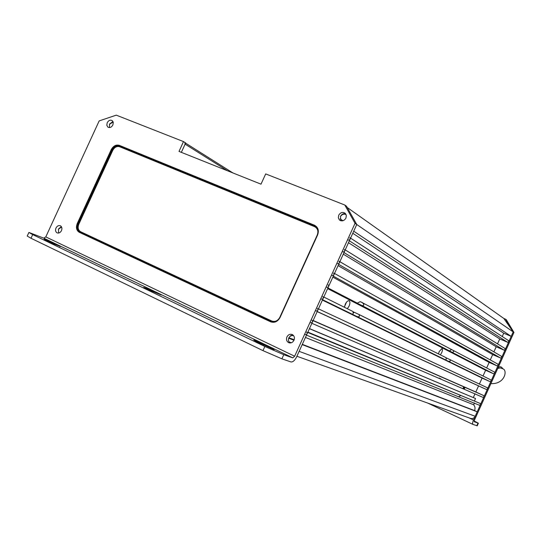 <?xml version="1.0" encoding="UTF-8"?>
<svg xmlns="http://www.w3.org/2000/svg" width="541" height="541" viewBox="0 0 541 541"><rect width="100%" height="100%" fill="white"/><g stroke="black" fill="none" stroke-linecap="round" stroke-linejoin="round"><path stroke-width="0.81" d="M344.441 307.281L345.273 304.225C346.524 301.736 347.782 300.58 349.04 300.762C350.183 301.52 350.189 303.312 349.067 306.132L347.342 308.722M353.239 312.874L354.294 312.306L353.199 311.819M346.463 302.236L344.516 306.632M438.487 353.922L439.224 351.494L441.983 348.573C442.694 349.101 442.592 350.487 441.679 352.725L440.367 354.849M61.606 227.037L58.367 229.276M352.644 314.429L356.79 316.458C359.19 317.202 359.941 316.559 359.021 314.517L354.294 312.306M352.664 314.497L352.658 314.436C353.117 314.226 353.246 313.266 353.043 311.548L323.802 297.036L353.043 311.548M321.408 299.146C323.227 299.045 323.701 298.186 322.828 296.563M445.324 359.806L448.232 361.199C450.058 361.753 450.612 361.205 449.889 359.569L446.251 357.872M445.338 359.833L445.568 359.893C446.142 359.833 446.298 359.082 446.034 357.662L358.879 314.429M296.901 356.255L470.203 418.281C472.354 419.011 474.024 418.349 475.194 416.286L477.209 411.809L474.545 410.572C475.397 408.421 475.099 406.487 473.666 404.769L305.449 337.449M475.194 416.286L299.132 351.352L302.189 344.617L477.209 411.809M302.311 344.346L474.545 410.572M474.471 402.984L473.666 404.769M306.497 335.136L479.177 405.148C480.509 405.087 480.8 404.506 480.036 403.39L307.87 332.12M305.286 334.642C307.173 334.494 307.599 333.614 306.578 331.985M309.425 328.691L475.553 398.521L474.511 400.84M309.472 328.59L475.553 398.521M473.341 397.507L475.025 393.767M311.866 323.322L482.721 397.277C484.039 397.229 484.337 396.648 483.607 395.532L475.83 391.982L478.555 385.922L486.264 389.412C487.569 389.371 487.874 388.796 487.177 387.681L318.446 308.837L487.177 387.681M310.662 322.801C312.522 322.673 312.969 321.8 312.001 320.171M313.151 320.482L475.83 391.982M317.188 311.596L478.555 385.922M316.039 310.974C317.878 310.859 318.338 309.986 317.411 308.37M479.4 384.049L482.092 378.085L489.808 381.54C491.093 381.513 491.411 380.945 490.748 379.836L449.774 359.508M322.416 300.099L482.092 378.085M483.025 376.002L485.622 370.247L493.345 373.675C494.616 373.662 494.941 373.101 494.318 371.992L360.786 301.864M327.63 288.61L485.622 370.247M362.003 305.584L357.168 303.21L360.117 301.668L361.388 302.182C362.335 302.094 365.899 305.983 362.003 305.584L449.436 350.913L451.525 349.574L452.195 349.865C454.095 350.791 454.149 351.65 452.371 352.434L449.436 350.913M326.784 287.325C328.576 287.237 329.056 286.385 328.231 284.769M486.65 367.961L489.145 362.416L497.078 365.878L498.187 365.222L497.889 364.147L334.514 273.462L497.889 364.147M332.85 277.127L489.145 362.416M332.147 275.504C333.919 275.43 334.412 274.591 333.635 272.982M490.274 359.921L492.675 354.585L500.614 358.014L501.635 357.56L501.453 356.303L339.87 261.675M338.064 265.645L492.675 354.585M337.516 263.697C339.261 263.629 339.768 262.798 339.038 261.202M493.892 351.88L496.205 346.754L504.151 350.155L505.253 349.533L504.773 348.316M343.278 254.175L496.205 346.754M342.879 251.89C344.603 251.835 345.124 251.017 344.434 249.421M497.517 343.846L499.728 338.93L507.681 342.297L508.783 341.696L508.31 340.458M348.492 242.706L499.728 338.93M348.242 240.089C349.939 240.048 350.467 239.237 349.824 237.655M288.84 337.807L294.203 339.707M293.682 335.745C291.788 335.224 290.206 335.866 288.941 337.672M340.377 216.677C341.905 214.337 343.812 213.641 346.084 214.588M109.417 124.329L113.15 122.002M502.251 336.529L503.739 333.215L511.184 336.367L513.193 331.904L503.827 318.466L347.227 207.501M352.779 233.259L503.739 333.215M344.779 205.012L355.038 223.318L294.656 356.221L45.802 236.89L99.172 120.907L116.274 115.152L183.514 141.593L179.01 151.412L261.005 184.163L265.692 173.911L344.779 205.012L346.524 206.249L356.762 224.495L353.713 231.203L511.184 336.367M355.038 223.318L513.193 331.904L505.551 319.183L503.827 318.466M183.514 141.593L185.658 142.946L181.35 152.346L185.103 144.17L184.88 142.689M440.557 378.828L440.692 378.49M439.468 377.956L439.333 378.294M468.966 417.841L473.531 419.985L513.193 331.904L513.95 332.424L506.322 319.731L505.551 319.183M474.146 420.959L478.386 423.204L474.207 421.75L474.383 420.289L513.95 332.424M473.531 419.985C472.516 422.426 472.34 423.907 472.996 424.428L477.223 425.787M146.239 288.82L143.764 287.406L149.715 289.597L161.252 294.973L146.239 288.82M289.915 342.96C288.421 341.574 288.076 339.822 288.887 337.692L290.612 335.663L293.006 335.014M293.986 340.262C292.64 342.636 290.828 343.42 288.563 342.602C286.581 341.33 286.033 339.444 286.926 336.935C288.299 334.527 290.132 333.763 292.424 334.629C294.351 335.914 294.872 337.794 293.986 340.262L288.691 338.199M58.617 233.056L58.469 229.039L61.356 226.605M61.491 230.615C60.322 232.704 58.847 233.448 57.076 232.853C55.527 231.846 55.162 230.229 55.987 228.018C57.163 225.915 58.644 225.171 60.423 225.786C61.951 226.807 62.31 228.41 61.491 230.615M109.451 127.575L109.525 124.092L112.954 121.515M112.873 124.991C111.466 127.365 109.803 128.068 107.882 127.115L106.814 125.228L107.206 122.726C108.626 120.345 110.296 119.642 112.217 120.623L113.265 122.503L112.873 124.991M340.85 220.775L340.492 216.407C341.702 214.209 343.407 213.323 345.611 213.749M345.942 218.091C344.069 221.012 341.871 221.621 339.369 219.91L338.328 217.752L338.72 215.21C340.627 212.255 342.838 211.673 345.347 213.445L346.341 215.582L345.942 218.091M356.762 224.495L296.603 356.911C294.771 360.509 292.884 362.179 290.936 361.936L281.895 358.832L262.96 350.636L30.999 238.263L27.233 236.059L28.835 232.576M45.802 236.89L43.76 238.141L292.789 357.872L283.775 354.7L281.895 358.832M283.775 354.7L264.853 346.477L32.683 234.605L30.999 238.263M292.789 357.872L294.656 356.221M32.683 234.605L28.903 232.434L43.76 238.141M60.173 246.371L51.706 243.058L44.166 239.257L54.607 243.693L60.173 246.371L60.01 246.723M256.982 341.892L253.81 340.079L263.927 344.374L274.179 349.594L256.982 341.892M490.903 383.596C504.611 384.489 507.816 370.484 502.968 368.847L500.411 367.914L497.734 368.441M498.329 367.109L500.229 366.751M497.842 368.387L497.97 368.083C498.903 366.703 500.1 366.413 501.568 367.204L502.373 368.191M322.585 299.721L352.658 314.436M356.79 316.458L445.568 359.893M480.036 403.39L307.714 332.451L479.982 403.363M483.607 395.532L313.077 320.651L483.526 395.491M317.229 311.521L486.264 389.412M448.232 361.199L489.808 381.54M327.947 287.927L357.452 303.224M452.371 352.434L493.345 373.675M333.297 276.14L496.888 365.817M338.652 264.353L500.425 357.959M344.002 252.579L503.969 350.101M349.351 240.806L507.505 342.243M289.178 342.176L290.984 342.859M253.431 312.996L262.311 316.607M190.155 284.174L201.475 288.833M179.977 279.413L191.419 284.126M185.103 144.17L227.47 170.767M340.079 218.835L342.933 220.755M465.03 387.37L464.252 389.094M460.858 395.491L458.809 396.621M464.225 387.018L463.441 388.742M463.793 388.898L464.57 387.167M462.988 388.546L463.765 386.815M427.735 403.086L472.922 424.387L427.728 403.079M478.001 423.089L476.81 425.733M264.853 346.477L262.96 350.636M119.318 145.346L314.483 225.232C318.142 227.24 319.176 230.5 317.587 235.01L280.055 317.506C277.689 321.692 274.517 323.119 270.547 321.78L79.338 232.332C76.45 230.507 75.76 227.572 77.248 223.528L111.209 149.661C113.306 145.894 116.004 144.454 119.318 145.346L119.405 145.996C116.342 145.171 113.84 146.503 111.899 149.992L77.951 223.839C76.585 227.504 77.187 230.202 79.764 231.927L271.055 321.361C274.733 322.592 277.668 321.273 279.859 317.398L317.587 235.01M271.697 320.989C275.078 322.125 277.776 320.908 279.792 317.351L317.256 234.997C318.608 231.163 317.729 228.39 314.619 226.672L119.642 146.733C116.829 145.975 114.53 147.199 112.744 150.405L78.81 224.217C77.539 227.666 78.134 230.162 80.589 231.717L271.697 320.989L271.413 321.51L79.926 231.994C77.349 230.27 76.748 227.572 78.114 223.906L77.248 223.528M80.589 231.717L79.338 232.332M78.81 224.217L78.114 223.906L112.055 150.073L111.209 149.661M112.744 150.405L112.055 150.073C113.995 146.591 116.498 145.258 119.554 146.084L314.49 225.915L314.619 226.672M119.642 146.733L119.554 146.084L314.612 225.989M317.378 234.929C318.622 231.744 318.196 229.08 316.1 226.929L314.49 225.915L314.483 225.232M279.859 317.398L279.805 317.357C277.574 321.266 274.659 322.592 271.048 321.361L79.764 231.927L271.19 321.415L270.547 321.78M316.1 226.929C318.162 229.046 318.568 231.704 317.31 234.916L280.055 317.506M149.715 289.597L149.397 290.287M263.927 344.374L263.609 345.077M270.919 347.741L270.669 348.276M54.607 243.693L54.337 244.282M359.021 314.517L446.034 357.662M449.889 359.569L490.748 379.836M361.415 302.196L451.809 349.662M452.215 349.878L494.318 371.992M339.863 261.688L501.453 356.303M345.219 249.908L505.01 348.472M350.568 238.135L508.574 340.634M289.002 341.892L291.301 342.771M244.282 308.722L253.262 312.38M359.217 302.142L360.117 301.668M185.577 143.128L232.921 172.944M478.386 423.204L477.196 425.848M288.563 342.602L289.198 342.845M107.882 127.115L108.315 127.365M339.369 219.91L340.458 220.64M501.568 367.204L502.819 368.746"/></g></svg>
